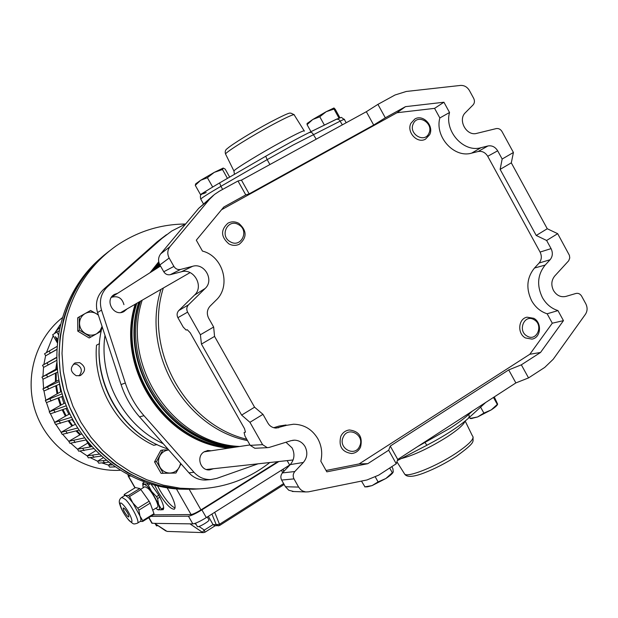 <?xml version="1.0" encoding="UTF-8"?>
<svg xmlns="http://www.w3.org/2000/svg" width="618" height="618" viewBox="0 0 618 618"><rect width="100%" height="100%" fill="white"/><g stroke="black" fill="none" stroke-linecap="round" stroke-linejoin="round"><path stroke-width="0.93" d="M221.545 209.734L397.019 112.723L405.501 106.651L385.315 117.799L377.922 104.365L395.026 94.994L406.25 91.472L460.503 85.431C464.257 85.245 467.231 86.953 469.425 90.545L473.682 98.347C474.863 100.858 474.655 103.059 473.056 104.944L465.454 112.6C457.413 119.861 466.52 136.508 476.802 133.357L496.184 128.606C498.587 128.212 500.526 129.185 501.986 131.518L513.419 152.484L511.302 162.851L547.254 228.745L557.691 233.681L569.41 255.342L569.757 257.953L568.722 260.726L554.748 275.991C551.349 280.248 550.932 285.083 553.504 290.499C556.656 295.543 560.789 297.513 565.91 296.408L575.968 293.457C578.309 292.971 580.202 293.874 581.646 296.176L585.818 303.817C587.618 307.54 587.494 311.024 585.447 314.261L553.226 359.251L544.728 367.416L528.544 377.915L521.337 364.829L540.534 352.469L529.842 354.261L552.299 323.199L547.146 313.789L557.954 310.591C551.326 308.49 546.127 304.126 542.357 297.505C536.609 285.377 537.552 274.57 545.176 265.068L550.105 259.73L539.12 263.029C541.677 259.815 542.001 256.161 540.078 252.067L487.726 156.284C485.308 152.437 482.11 150.846 478.123 151.51L487.957 145.964C491.982 145.292 495.219 146.906 497.668 150.807L487.726 156.284M547.146 313.789C540.541 311.65 535.366 307.277 531.611 300.688C525.825 288.482 526.783 277.598 534.485 268.034L539.12 263.029M293.782 491.526L288.815 490.259L285.423 486.745L298.633 487.092L300.564 489.541L302.666 491.016L305.671 491.943L308.475 491.835L366.953 479.97L378.664 475.165L396.246 463.755L388.676 450.228L367.772 463.685L326.822 471.843L320.819 461.183C322.65 453.28 321.638 445.771 317.776 438.641C312.075 429.255 304.002 424.45 293.573 424.218L286.59 425.315L276.115 428.081C272.476 427.849 269.742 426.173 267.903 423.067L262.967 414.33L249.942 422.31L262.596 444.674L267.308 447.671L269.154 447.44L291.055 440.673L294.562 440.163L292.662 440.302M286.034 424.983L279.004 426.088L273.666 427.718M285.423 486.745L281.638 480.062C280.387 477.467 280.657 475.08 282.434 472.909L290.267 464.605C294.446 459.553 295.056 453.998 292.105 447.934L285.964 442.249M290.267 464.605L303.353 462.449C307.3 457.66 307.872 452.384 305.076 446.621C302.596 442.534 299.097 440.379 294.562 440.163M303.353 462.449L294.801 471.542C292.978 473.774 292.716 476.223 293.99 478.888L281.638 480.062M298.633 487.092L293.99 478.888M528.544 377.915L515.875 382.921L508.707 369.912L390.252 446.072L388.676 450.228M396.246 463.755L397.745 459.46L515.875 382.921M262.967 414.33L254.57 407.192L214.562 336.408L213.65 327.03L208.66 318.208C206.497 313.712 206.984 309.664 210.12 306.088L216.03 300.232C231.48 286.142 223.191 256.184 202.449 251.086L196.308 240.186L223.77 207.045L245.771 194.894L237.992 180.997L219.382 191.194L214.376 194.531L209.394 199.421L169.981 246.667C167.401 250.159 167.123 253.952 169.154 258.038L173.897 266.428C175.551 268.946 177.783 269.942 180.603 269.425L170.298 274.67C167.548 275.18 165.361 274.207 163.755 271.75L173.897 266.428M237.992 180.997L241.46 180.132L366.335 111.711L377.922 104.365M245.431 432.175L244.512 428.645L190.205 332.747L187.262 329.726L186.142 330.089L183.222 327.084L177.891 317.683C176.617 315.041 176.91 312.669 178.764 310.56L194.5 295.118C204.311 286.42 193.836 267.849 181.321 271.789L192.654 266.288L180.603 269.425M192.654 266.288C204.512 262.557 214.454 280.209 205.161 288.451L188.49 304.829C186.59 306.991 186.296 309.425 187.602 312.136L177.891 317.683M213.65 327.03L200.394 334.747L187.602 312.136M521.337 364.829L508.707 369.912M529.842 354.261L359.128 463.917L367.772 463.685M245.771 194.894L249.154 193.882L373.689 125.052L366.335 111.711M385.315 117.799L373.689 125.052M255.837 448.22L254.817 448.274L250.22 445.354L244.952 436.061L244.079 432.53L245.485 432.121M181.321 271.789L170.298 274.67M169.154 258.038L159.884 264.921L163.755 271.75M159.884 264.921C157.907 260.943 158.177 257.25 160.695 253.844L169.981 246.667M209.394 199.421L198.664 208.382L160.695 253.844M198.664 208.382L213.264 195.458M214.562 336.408L201.437 344.087L241.63 415.087L249.942 422.31M201.437 344.087L200.394 334.747M557.691 233.681L546.621 240.472L551.071 248.621C553.017 252.77 552.693 256.47 550.105 259.73M540.534 352.469L563.462 320.649L557.954 310.591M511.302 162.851L500.132 169.386L536.231 235.466L546.621 240.472M500.132 169.386L502.164 159.035L497.668 150.807M405.501 106.651L443.925 102.233L449.541 112.499C444.157 131.225 463.67 152.924 481.013 147.694L487.957 145.964M513.419 152.484L502.164 159.035M552.299 323.199L563.462 320.649M359.128 463.917L326.065 470.491M397.019 112.723L434.585 108.359L443.925 102.233M434.585 108.359L439.846 117.961L449.541 112.499M439.846 117.961C434.578 136.794 454.191 158.393 471.604 153.14L478.123 151.51M547.254 228.745L536.231 235.466M254.57 407.192L241.63 415.087M249.154 193.882L241.46 180.132M397.745 459.46L390.252 446.072M159.506 264.18L155.551 269.201M139.336 301.839C117.497 367.301 171.178 445.539 237.428 446.829M159.32 263.762L154.585 269.811M138.78 302.156C117.42 367.123 169.911 444.651 235.582 447.108M159.73 264.635L156.817 268.39M140.564 301.128C118.656 366.798 172.515 445.3 238.95 446.605M159.969 265.076L158.1 267.579M142.171 300.201C120.649 365.74 173.612 443.987 239.807 446.474M160.958 289.379C140.811 352.136 184.875 428.305 247.517 440.588M163.33 288.011C143.608 349.765 185.454 424.89 246.752 439.236M159.05 263.036L152.569 271.093M136.833 303.284C115.566 367.911 167.795 445.03 233.156 447.478M117.675 293.272L114.585 294.346C104.033 299.738 113.612 317.343 123.94 311.58L127.161 308.853M205.014 451.349L206.018 451.565M211.209 450.777L207.934 450.514L204.218 451.789C195.906 456.316 200.286 470.97 209.633 469.889L213.527 468.707M229.471 448.027C165.338 443.199 115.496 367.571 135.721 303.917M150.576 272.36L158.772 262.001M228.784 448.135C164.736 443.307 114.971 367.795 135.172 304.234M150.012 272.723L158.733 261.793M258.092 463.809L216.679 478.425L210.73 479.576C204.164 479.707 198.579 477.281 193.982 472.291L143.986 415.675C135.574 406.096 129.355 395.203 125.323 382.998L101.514 310.112C98.957 300.912 100.973 293.11 107.555 286.698L161.792 238.548L171.758 231.008L185.647 223.963M167.872 448.962C119.923 433.882 88.729 376.285 102.209 326.829M163.214 443.693C123.894 425.694 98.617 378.927 104.99 335.342M208.305 469.286L207.385 469.75M166.489 234.685L157.196 241.777L103.523 289.409C97.011 295.752 95.017 303.469 97.544 312.553L121.074 384.581C125.06 396.648 131.209 407.416 139.521 416.88L188.961 472.824C193.511 477.76 199.042 480.155 205.539 480.024L207.308 479.869M73.403 364.079L76.431 364.218C81.87 367.146 82.742 371.047 79.065 375.906M79.652 362.635L75.218 362.905C69.726 367.54 70.073 371.812 76.261 375.721L80.44 375.543C86.18 370.985 85.917 366.683 79.652 362.635M269.811 462.519C248.706 479.089 224.527 487.896 197.258 488.946L180.224 488.228L163.299 485.153L146.806 479.769L131.031 472.137L116.292 462.388L102.866 450.684L91 437.235L80.943 422.287L72.885 406.119L66.976 389.031L63.33 371.348L62.016 353.403L63.044 335.535L66.396 318.085C74.793 287.741 91.263 263.77 115.805 246.157C136.949 231.603 160.186 224.218 185.524 224.01M63.314 320.124C71.263 291.287 86.698 268.189 109.61 250.815L104.527 254.817C65.207 287.3 48.799 346.258 66.103 397.691C83.322 449.155 132.043 486.544 183.121 489.108L199.985 488.838L192.909 489.24L176.03 488.529L159.266 485.493L142.92 480.155L127.3 472.608L112.7 462.959L99.405 451.372L87.656 438.062L77.698 423.268L69.718 407.27L63.87 390.352L60.263 372.847L58.965 355.087L59.992 337.405L63.314 320.124M157.142 444.589L153.72 445.3C117.204 428.328 92.939 386.103 96.508 345.184L99.49 343.654M157.034 444.682C120.224 427.563 95.759 384.968 99.351 343.701M359.684 446.103C365.13 435.08 347.903 425.655 343.199 437.135C337.706 448.228 355.056 457.606 359.684 446.103M340.796 436.339C342.611 432.623 345.462 430.507 349.348 429.974C359.12 431.179 362.859 436.88 360.557 447.092C358.664 450.97 355.682 453.118 351.596 453.527C342.048 452.059 338.448 446.327 340.796 436.339M534.076 319.707C524.512 313.589 517.142 330.769 527.084 336.076C536.687 342.14 543.956 324.991 534.076 319.707M525.447 337.946C517.065 333.589 518.232 318.656 527.038 317.181L533.821 318.316C542.272 322.743 540.943 337.853 531.959 339.12L525.447 337.946M413.28 123.762C408.143 133.805 424.597 143.778 428.923 133.295C434.021 123.306 417.675 113.303 413.28 123.762M429.657 134.716L425.516 139.135C417.312 144.009 406.281 132.074 410.908 123.299L414.802 119.042C422.998 113.867 434.307 125.84 429.657 134.716M230.298 241.777C241.051 248.39 249.726 230.491 238.633 224.689C227.934 218.015 219.127 235.945 230.298 241.777M238.842 223.368C246.991 230.645 247.138 237.606 239.282 244.249C235.852 245.864 232.376 245.725 228.853 243.855C220.804 236.818 220.51 229.919 227.972 223.16C231.526 221.321 235.149 221.391 238.842 223.368M111.433 297.312C117.899 295.535 122.07 297.976 123.94 304.643M96.586 308.274L96.686 308.961M188.39 489.278L179.498 489.132C129.162 486.598 81.136 449.974 63.901 399.398C46.582 348.853 62.24 290.699 100.626 258.2M56.779 362.604L55.767 369.247M55.45 373.125L55.435 381.746M55.759 385.841L57.018 393.82M58.046 398.131L60.363 405.331M62.217 409.858L65.346 416.107M68.219 420.858L71.858 425.98M76.045 430.962L79.784 434.778M85.832 439.977L86.234 440.294M76.879 430.731L80.549 434.485L68.768 441.314L84.427 437.899M69.031 420.595L72.63 425.671L61.043 432.361L77.59 428.05M63.013 409.564L66.118 415.775L54.484 422.473L71.464 417.281M58.834 397.807L61.136 404.975L49.216 411.812L66.265 405.787M56.539 385.485L57.791 393.45L45.33 400.572L62.124 393.813M56.23 372.739L56.207 381.352L42.889 388.954L59.135 381.6M56.964 365.593L56.547 368.838L41.947 377.134L57.312 369.44M60.224 324.643L54.369 333.65M53.225 335.736L46.412 352.662M45.616 355.628L43.863 364.574M43.53 367.131L42.943 376.571M42.951 378.888L43.615 388.537M43.909 390.715L45.832 400.286M46.435 402.496L49.548 411.619M50.46 413.805L54.685 422.349M55.883 424.427L61.143 432.299M62.665 434.284L68.799 441.298M70.707 443.214L77.567 449.24M79.946 451.063L87.231 455.914M90.359 457.691L97.567 461.198L103.09 457.822M102.078 462.998L108.498 465.068M62.039 317.899C34.461 339.83 23.53 380.518 36.64 414.771C49.649 449.062 84.859 472.175 120.008 470.29M58.818 379.931L56.207 381.352M59.529 384.133L60.672 391.905L57.791 393.45M57.211 368.467L56.547 368.838M61.483 391.565L60.672 391.905M56.895 346.505L44.542 353.766L45.701 355.783L56.725 349.564M56.732 349.417L45.701 355.783M61.761 396.617L63.94 403.508L61.136 404.975M65.199 403.029L63.94 403.508M65.972 408.49L68.907 414.346L66.118 415.775M69.857 414.021L68.907 414.346M75.319 424.311L72.63 425.671M72.113 419.614L74.763 423.353M81.561 433.99L80.549 434.485M57.598 339.189L55.357 336.679L57.35 341.267M58.27 334.438L56.895 332.044L52.654 334.74L57.211 342.681M50.321 353.11L49.139 351.047M58.88 330.931L56.895 332.044M91.518 446.451L90.869 446.837L89 443.577M91.703 446.652L90.869 446.837M130.359 476.069L128.235 476.161M161.684 509.641L163.052 509.75C164.589 508.096 163.098 503.137 158.579 494.863L151.078 484.234M154.654 485.23L157.961 491.65C165.114 503.407 170.56 509.263 174.307 509.217C176.269 507.169 174.477 501.067 168.946 490.908L167.107 487.834M277.822 461.638L200.966 509.896C196.346 512.701 193.048 514.253 191.078 514.547L153.279 514.864M157.621 485.972L159.977 490.406C165.887 500.294 170.916 506.157 175.079 507.996M278.88 461.522L201.885 509.881C195.589 513.697 191.117 515.806 188.451 516.192L150.862 516.37M290.159 464.713L214.701 512.314L219.506 524.273L216.2 524.62L211.935 514.06M199.035 526.482L204.349 530.097L202.295 532.214L189.996 523.848L192.847 523.886C195.527 523.531 200.016 521.438 206.304 517.614L214.701 512.314M151.85 523.137L154.624 523.376L165.848 530.962M189.996 523.848L154.624 523.376M197.405 526.621L197.459 526.714C198.556 526.891 201.12 525.764 205.145 523.338C207.911 521.546 209.185 520.41 208.969 519.931L207.293 516.988M208.343 516.324L213.048 524.582L216.2 524.62L218.154 525.856L219.614 525.478L219.506 524.273L283.623 483.577M93.527 448.629L78.695 451.194L77.536 449.186L87.818 443.044M86.08 440.024L90.089 447.007L77.536 449.186M84.04 450.63L82.858 448.583M114.824 466.907L109.595 467.092L108.451 465.091L110.537 463.824M112.043 464.945L108.451 465.091M108.444 462.233L98.702 463.168L97.551 461.175L106.103 460.356M104.473 462.874L103.299 460.835M101.151 456.092L88.343 457.845L87.192 455.845L95.597 450.777M99.065 454.168L87.192 455.845M93.89 457.428L92.715 455.381M86.01 439.939L69.927 443.33L68.768 441.314M75.087 442.588L73.905 440.534M78.942 430.151L62.202 434.377L61.043 432.361M67.192 433.434L66.01 431.379M72.6 419.46L55.643 424.489L54.484 422.473M60.494 423.33L59.313 421.267M67.184 408.05L50.375 413.828L49.216 411.812M55.11 412.438L53.928 410.375M62.843 396.177L46.489 402.596L45.33 400.572M51.139 400.951L49.958 398.888M59.537 327.679L55.914 331.395L56.431 332.337M56.609 357.637L42.503 365.346L56.601 357.343M56.678 360.387L43.662 367.362L42.503 365.346M48.235 364.937L47.053 362.874M57.605 372.051L47.679 376.995L46.489 374.925M47.679 376.995L43.105 379.158L41.947 377.134M59.645 384.079L44.056 390.97L42.889 388.954M48.644 389.062L47.462 386.999M157.945 525.648L156.47 525.856M214.786 525.802L213.048 524.582L204.349 530.097L204.944 532.237L203.453 532.616L167.184 531.418M155.728 508.282L158.169 509.85C159.807 510.128 159.962 508.305 158.625 504.373L151.557 491.364L147.316 486.25L144.133 484.056L147.169 483.994L148.212 483.353M150.089 483.94L148.258 485.06L147.169 483.994M152.708 510.151L157.405 507.247C159.807 506.605 153.21 493.218 148.088 488.405L144.898 486.729M137.505 523.145L140.425 521.329C141.228 520.835 141.066 519.035 139.954 515.945L132.816 502.89L128.614 497.722L125.508 495.458L128.467 495.451L139.784 488.514L135.466 487.587L124.241 494.446L125.508 495.458L124.743 495.551M139.784 488.514L140.865 489.595L129.541 496.54L128.467 495.451M124.62 508.722L123.283 507.919C123.082 509.719 124.465 512.476 127.439 516.2L128.783 517.019C128.992 515.219 127.602 512.453 124.62 508.722M149.139 501.229L150.182 503.145L138.849 510.151L137.799 508.228L149.139 501.229L140.865 489.595M153.982 513.674L153.921 514.47L142.681 521.453L142.727 520.665L153.982 513.674L150.182 503.145M124.241 494.446L124.264 495.845M129.541 496.54L132.816 502.89L137.799 508.228M138.849 510.151L139.954 515.945L142.727 520.665M142.681 521.453L140.216 521.461M144.457 482.079L142.789 483.106L144.133 484.056L142.866 485.277L143.206 487.764M163.7 508.39L161.252 509.912L157.366 509.518M161.252 509.912L161.329 509.108L163.693 507.633M159.846 497.173L157.582 498.571L158.625 504.373L161.329 509.108M142.789 483.106L142.858 485.431M148.258 485.06L151.557 491.364L156.539 496.656L158.803 495.257M157.582 498.571L156.539 496.656M163.113 473.133L156.516 461.6L162.82 450.004L160.819 450.344L154.546 461.878L161.113 473.357L175.96 473.025L161.113 473.357M162.82 450.004L168.737 449.935M156.516 461.6L154.546 461.878M181.059 463.879L175.96 473.025M180.634 463.4L179.367 467.193C177.196 470.908 174.013 472.855 169.819 473.048C165.609 472.932 162.364 471.024 160.085 467.332C158.053 463.477 158.007 459.622 159.938 455.752C161.947 452.299 164.89 450.368 168.76 449.966M101.221 331.178L89.185 337.984L77.768 331.117L79.359 330.166L79.266 316.833L77.675 317.845L77.768 331.117M79.266 316.833L90.622 310.475L98.308 314.886M90.831 337.073L79.359 330.166M98.401 315.18L96.555 313.797C92.754 311.665 88.961 311.565 85.168 313.511C81.53 315.721 79.645 319.004 79.529 323.361C79.707 327.725 81.638 331.109 85.315 333.496C89.147 335.62 92.947 335.705 96.717 333.735L100.17 330.653L102.063 326.389M470.491 418.432L469.425 417.328M470.051 418.463L477.59 416.957L483.886 413.079L491.248 409.889L497.637 404.118L494.269 396.918M497.281 404.357L493.458 397.444M483.886 413.079L480.595 407.131M471.372 418.517L477.59 416.957L491.248 409.889C494.848 407.525 496.934 405.717 497.521 404.458M364.96 486.876L361.468 481.082M366.93 486.853L364.736 486.876L372.059 485.609L378.085 481.909L385.879 478.494L393.257 471.858L392.886 468.583L391.797 466.644M392.283 472.67L389.68 468.019M378.085 481.909L375.365 477.057M367.301 486.845L372.059 485.609L385.879 478.494C389.726 475.96 392.106 473.936 393.025 472.438M223.26 168.073L225.184 169.108L229.657 177.096M195.852 183.739L200.618 180.302L214.261 172.368L223.152 168.081L222.495 169.533L214.261 172.368L207.401 177.721L200.618 180.302L195.28 185.338L200.464 194.554L206.628 190.73M195.28 185.338L195.667 184.064M201.653 194.253L200.464 194.554M207.401 177.721L212.654 186.999M222.495 169.533L227.447 178.378M338.981 118.061L333.998 109.054L333.975 107.996L335.28 109.355L339.939 117.783M333.998 109.054L326.227 111.68L319.776 116.763L312.731 119.513L307.084 124.658L310.978 131.68M307.084 124.658L307.115 123.538M319.776 116.763L324.388 125.099M333.936 107.988L326.227 111.68L312.731 119.513L307.146 123.476M279.004 426.088L286.59 425.315M250.22 445.354L262.596 444.674M540.078 252.067L551.071 248.621M282.434 472.909L294.801 471.542M178.764 310.56L188.49 304.829M194.5 295.118L205.161 288.451M275.126 428.019L278.78 427.702M471.604 153.14L481.013 147.694M534.485 268.034L545.176 265.068M157.196 241.777L161.792 238.548M188.961 472.824L193.982 472.291M139.521 416.88L143.986 415.675M121.074 384.581L125.323 382.998M97.544 312.553L101.514 310.112M103.523 289.409L107.555 286.698M128.328 475.033L128.529 476.285L135.126 487.787M176.439 488.931L191.078 514.547M189.201 489.278L200.966 509.896M289.649 465.037L287.154 460.619M206.304 517.614L201.885 509.881M282.55 472.778L281.584 470.128M192.847 523.886L188.451 516.192M152.26 523.346L148.946 517.56M194.67 523.508L196.23 524.566M214.662 525.794L219.614 525.478M125.562 499.591C131.843 505.725 140.255 522.527 137.405 523.207C132.785 524.682 133.697 523.964 129.278 520.735C124.357 514.925 121.143 509.286 119.629 503.825C118.764 501.121 119.483 498.965 121.785 497.359L125.562 499.591M128.907 520.086C135.79 527.502 129.765 511.395 123.129 504.782C116.308 497.567 122.387 513.55 128.907 520.086M121.707 497.405L124.821 495.505M401.182 458.602C414.06 455.242 429.448 447.957 447.355 436.756C457.961 429.749 463.855 424.551 465.022 421.167M403.933 472.925L404.775 474.261C408.784 477.459 436.702 466.142 456.045 453.233C469.618 444.041 475.057 438.216 472.361 435.783L465.176 421.043M417.59 446.598L450.429 428.019C458.232 422.936 464.357 418.386 468.815 414.354L468.429 413.666M426.853 445.207L424.643 442.032M426.829 445.284C444.937 435.736 458.749 426.768 468.274 418.378L469.294 416.625L468.815 414.354L472.43 411.07M304.365 131.155C305.099 129.687 297.93 133.009 282.874 141.12C261.545 152.661 234.871 168.953 233.905 170.962L234.083 171.34M304.11 130.746L294.338 115.126C294.925 113.48 287.841 116.586 273.102 124.419C252.237 135.574 226.335 151.719 225.524 153.975L225.755 154.446M346.173 122.758L344.427 119.598C344.991 118.95 343.6 119.452 340.248 121.097L293.11 145.037L267.161 159.629L269.904 164.542M222.642 189.409L220.92 186.327L267.161 159.629L265.725 156.246C283.554 145.979 297.984 138.115 309.015 132.646L310.761 132.291L312.461 133.063L316.192 139.181M206.18 192.538C198.393 196.006 202.874 192.801 219.599 182.913L220.92 186.327C209.108 193.202 202.38 197.436 200.726 199.05L200.85 199.266M309.456 132.43L336.555 119.197L338.27 119.313L339.529 120.139L342.333 124.859M219.599 182.913L265.694 156.269L219.599 182.913C200.549 194.199 202.665 193.496 201.275 194.639C200.332 194.879 200.147 196.354 200.726 199.05L203.361 203.739M254.817 448.274L267.308 447.671M292.299 491.472L305.671 491.943M207.934 450.514L207.138 450.638M205.539 480.024L210.73 479.576M114.585 294.346L113.766 294.871M75.218 362.905L74.554 363.237M197.258 488.946L192.909 489.24M249.989 444.937L204.118 451.851M293.117 459.962L206.397 469.495M190.058 272.615L120.834 312.499M160.518 266.041L111.51 297.196M179.498 489.132L183.121 489.108M128.05 474.887L128.281 476.239L134.963 487.888M151.912 523.245L148.729 517.699M284.048 471.186L282.959 469.263M197.459 526.714L195.466 523.23M156.501 525.918L155.334 523.879M282.944 469.271L283.762 471.495M284.149 484.497L219.645 525.455M215.079 525.802L204.975 532.214M204.944 532.237L203.453 532.616L167.038 531.41L154.585 523.376M124.295 495.821L124.226 494.639M140.626 489.348L144.96 486.69M142.866 485.277L142.75 483.43M456.308 456.354C445.578 463.268 434.817 468.799 424.041 472.963C413.481 477.003 407.053 477.436 404.775 474.261L396.918 461.816M456.432 456.269C477.135 441.306 472.291 441.692 473.156 437.559M426.806 445.3L397.351 460.588M485.702 402.472L468.683 418M472.028 418.517L470.205 418.517M293.99 114.608L290.9 113.14C289.34 113.774 293.55 110.043 270.159 122.225C253.079 131.356 231.82 144.457 227.347 148.544C225.408 149.765 224.797 151.58 225.524 153.975L233.905 170.962L234.454 174.322M309.363 132.468L335.929 119.444M309.093 132.6C298.031 138.084 283.569 145.972 265.717 156.246M336.2 119.313C344.195 116.609 339.529 116.949 344.28 119.344M195.945 183.577L195.489 184.357M307.277 123.26L307.007 123.724"/></g></svg>
